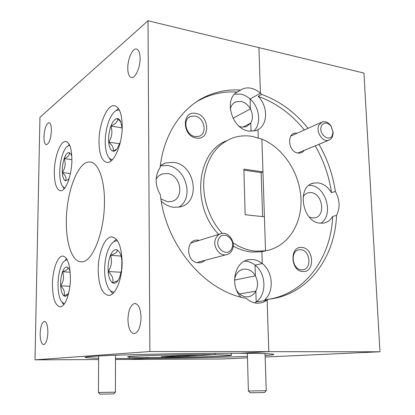 <?xml version="1.0" encoding="UTF-8"?>
<svg xmlns="http://www.w3.org/2000/svg" width="415" height="415" viewBox="0 0 415 415"><rect width="100%" height="100%" fill="white"/><g stroke="black" fill="none" stroke-linecap="round" stroke-linejoin="round"><path stroke-width="0.62" d="M156.133 179.176C157.596 176.588 159.661 174.845 162.332 173.942L167.25 173.512C180.997 174.642 184.851 198.562 171.685 201.425L167.53 201.726L160.916 198.982M254.732 302.877L256.169 301.938L267.136 300.247L268.806 351.661L149.877 351.536L148.025 20.75L258.924 47.632L260.407 93.24L250.084 98.998C247.226 96.456 244.134 94.838 240.804 94.132L234.532 94.189M304.361 129.983C291.387 113.98 275.98 102.775 258.135 96.363C268.028 106.074 268.054 124.495 258.011 129.646L258.27 137.842L258.011 129.646L255.863 130.611L248.756 131.109C232.177 129.21 223.353 99.787 237.038 92.068C225.802 91.357 215.006 93.188 204.647 97.567L207.92 95.549C182.833 106.053 163.635 133.386 160.133 167.504C154.733 175.882 154.811 185.002 160.361 194.879C165.663 245.67 205.384 291.652 246.214 298.318C249.659 301.394 253.42 303.038 257.513 303.24L262.202 302.685L267.136 300.247L256.169 301.938L255.848 291.128C253.933 294.531 251.21 296.435 247.677 296.834L246.437 296.86C242.443 296.559 239.196 294.417 236.685 290.443M265.107 355.51C271.711 355.079 274.564 354.68 273.677 354.306C271.955 353.746 261.035 353.404 240.928 353.284L268.806 351.661L267.136 300.247L268.344 299.267L264.63 299.843C274.424 291.693 273.029 271.628 262.249 263.504L261.875 251.698L262.249 263.504L255.064 265.133L262.249 263.504C259.256 261.123 256.019 259.79 252.538 259.505L249.28 259.614C234.963 260.791 229.272 284.851 240.825 297.093M234.517 279.513C235.679 273.568 238.77 270.113 243.792 269.148L245.664 269.091C249.716 269.501 252.958 271.742 255.386 275.814L255.064 265.133C252.102 262.788 248.896 261.476 245.447 261.201L244.482 261.16M161.274 201.208C165.061 204.745 169.273 206.789 173.901 207.339L180.151 206.914C201.254 202.593 195.299 164.345 173.387 162.322L165.232 163.048L160.34 165.699M178.912 207.178C194.568 197.867 185.899 167.188 167.167 165.492L160.32 165.865M237.038 92.068L242.588 88.929C245.213 87.856 248.014 87.627 251.002 88.234C254.374 88.971 257.507 90.636 260.407 93.24L258.924 47.632L363.919 73.082L379.99 351.78L268.806 351.661L240.264 353.253L219.333 353.29C176.515 353.445 119.862 354.758 98.116 356.018L88.566 356.687C85.64 356.983 84.587 357.253 85.402 357.486C86.704 357.823 91.113 358.083 98.63 358.254M196.3 138.008C210.462 140.825 209.923 115.401 195.885 113.451C181.625 110.198 181.957 136.27 196.3 138.008M195.216 136.571L199.153 136.229C207.77 133.594 204.284 117.243 194.874 116.05L190.568 116.459C182.144 119.297 185.884 135.57 195.216 136.571M199.325 240.384L198.028 240.176C185.292 238.475 185.614 262.482 198.412 262.809C200.959 262.939 203.153 262.104 205 260.304M226.6 140.732C196.534 151.817 190.978 206.027 218.679 234.397M233.199 246.054C239.455 249.54 245.825 251.547 252.32 252.076L261.492 251.76L265.527 250.785L255.936 251.158C248.046 250.499 240.399 247.703 233.007 242.775M222.186 233.386C208.885 218.845 201.773 196.938 204.097 177.63C207.376 157.311 216.972 144.072 232.877 137.91C239.18 135.788 245.706 135.3 252.46 136.442L261.896 139.139L262.96 171.883L261.17 172.604L262.581 216.62M146.666 357.502L146.671 358.467L146.666 357.502M129.319 357.123L129.319 358.519L148.093 358.446C181.972 358.207 221.615 357.403 247.433 356.381M155.978 357.502C139.622 357.548 130.305 357.362 128.033 356.947C122.679 356.148 171.758 354.633 206.411 354.638L215.048 354.659L215.022 353.31L215.048 354.659L198.873 355.556L180.779 355.593L161.212 356.729L178.751 356.682L164.942 357.45L155.978 357.502M54.308 171.924C54.355 183.44 56.424 189.717 60.517 190.755C65.674 191.548 71.868 175.296 71.894 160.045C71.748 148.627 69.71 142.444 65.778 141.489C60.383 140.706 54.386 157.088 54.308 171.924M52.435 284.13C52.586 298.11 55.164 305.679 60.17 306.841C65.155 307.074 70.348 293.057 70.4 278.481C70.125 264.547 67.583 257.077 62.774 256.06C57.592 255.801 52.549 269.885 52.435 284.13M98.199 269.729C98.583 285.546 102.074 294.111 108.678 295.418C115.386 295.729 122.29 279.202 122.124 262.202C121.559 246.5 118.135 238.065 111.848 236.903C104.819 236.514 98.132 253.16 98.199 269.729M98.993 141.733C99.19 154.318 101.867 161.217 107.029 162.436C113.959 163.624 122.441 143.974 122.218 126.041C121.896 113.637 119.276 106.863 114.358 105.711C107.034 104.497 98.853 124.37 98.993 141.733M43.949 136.732C43.949 141.624 44.758 144.285 46.376 144.721C49.146 143.668 50.827 138.973 51.413 130.637C51.398 125.771 50.594 123.125 49.001 122.705C46.205 123.784 44.524 128.463 43.949 136.732M127.773 68.267C127.893 73.844 129.132 76.936 131.503 77.543C135.306 78.44 140.286 67.443 140.099 58.199C139.959 52.674 138.729 49.613 136.421 49.012C132.499 48.114 127.613 59.189 127.773 68.267M127.939 319.55C128.282 328.312 130.383 333.012 134.242 333.66C138.351 332.431 140.618 327.025 141.043 317.449C140.644 308.713 138.563 304.045 134.802 303.443C130.647 304.667 128.359 310.036 127.939 319.55M40.151 333.603C40.224 340.425 41.401 344.102 43.679 344.642C46.086 343.75 47.486 339.657 47.875 332.368C47.772 325.552 46.605 321.89 44.369 321.392C41.941 322.294 40.535 326.366 40.151 333.603M66.343 220.842C65.897 243.33 72.241 262.098 81.371 261.824C92.166 262.939 104.622 232.296 104.445 201.866C104.668 179.021 98.033 162.109 89.894 162.016C78.129 160.812 66.421 191.901 66.343 220.842M230.304 109.212C231.067 105.586 232.924 103.138 235.865 101.862L241.006 101.431C244.912 102.334 248.04 104.813 250.38 108.88C252.974 114.042 253.119 118.757 250.805 123.037L251.054 131.337L250.805 123.037L242.625 127.208L250.805 123.037L246.344 126.741L241.717 127.089L239.18 126.31M239.611 293.981L255.848 291.128L239.611 293.981M247.475 357.844L222.601 358.985L129.672 359.416L146.671 358.467L129.672 359.416L115.479 359.483M255.386 275.814L234.517 280.109L255.386 275.814C258.078 281.043 258.234 286.148 255.848 291.128L256.169 301.938C267.021 294.603 266.285 273.485 255.064 265.133L255.386 275.814M250.38 108.88L232.997 118.234L250.38 108.88L250.084 98.998L250.38 108.88M262.96 171.883L243.875 169.128L245.156 214.731L264.422 216.822L265.527 250.785C287.382 247.19 302.099 224.474 300.963 198.946C299.926 173.408 283.523 147.885 261.896 139.139L265.527 250.785L261.875 251.698L266.798 250.556M129.319 358.519L115.484 358.482M98.62 359.561L35.01 359.852L39.944 117.336L148.025 20.75M35.01 359.852L149.877 351.536M178.741 355.712L178.751 356.682M207.92 95.549C218.321 91.16 229.158 89.334 240.441 90.065M243.906 170.124L261.17 172.604M204.647 97.567L197.177 101.327M303.033 196.969C304.34 194.713 306.13 193.307 308.402 192.752L311.229 192.633C322.725 193.52 325.931 216.329 314.71 217.849L312.334 217.937L309.253 217.019M335.362 191.429L331.518 192.664C328.058 187.061 323.669 183.793 318.352 182.865L313.673 183.072C296.31 185.977 302.089 222.331 320.183 223.182L323.747 223.063C327.534 222.31 330.506 220.111 332.669 216.469L336.544 215.385C340.279 207.879 339.885 199.895 335.362 191.429C332.872 174.715 327.409 159.007 318.974 144.296M320.816 223.234C333.857 215.437 326.299 186.719 310.913 185.432L309.045 185.308M302.846 271.524C315.218 272.863 314.108 247.963 301.861 247.48C289.4 245.747 290.355 271.265 302.846 271.524M301.534 269.807L302.711 269.781C312.199 269.153 310.254 250.012 300.714 249.711L299.246 249.757C289.888 250.561 292.03 269.693 301.534 269.807M297.078 133.251C286.578 131 287.481 151.807 297.996 153.052C300.595 153.4 302.665 152.507 304.216 150.38M331.518 192.664C329.054 176.059 323.622 160.449 315.229 145.836M308.055 128.328C295.018 112.206 279.544 100.907 261.626 94.423L258.135 96.363M164.942 357.45C196.715 357.211 234.278 356.008 231.326 355.204L215.048 354.659L164.942 357.45M253.653 131.166C261.658 124.184 259.723 107.241 250.084 98.998L260.407 93.24L261.626 94.423M265.159 357.035L379.99 351.78M268.344 299.267C307.551 295.247 334.962 258.057 336.544 215.385M148.088 357.507L148.093 358.446M269.693 299.106C306.197 292.622 331.046 256.963 332.669 216.469M264.495 392.569L250.209 392.772L248.393 391.003M247.35 353.326L248.388 390.971L266.223 390.728M69.616 145.131L66.338 147.123C63.428 150.837 61.399 156.709 60.253 164.734C59.169 174.098 59.817 181.153 62.193 185.899L64.662 188.171M68.475 145.286L69.279 144.446M64.18 188.747L63.044 187.087M71.826 156.351L71.012 154.23L69.227 152.58C67.386 152.362 65.71 154.37 64.19 158.613C62.753 163.033 62.136 167.67 62.349 172.531C62.681 177.267 63.723 180.022 65.477 180.805L68.304 179.477L69.341 177.905M69.227 152.58C69.86 154.919 68.179 156.932 64.19 158.613C65.881 163.562 65.269 168.2 62.349 172.531C65.689 175.514 66.732 178.274 65.477 180.805M71.894 159.64L64.19 158.613M70.415 173.532L62.349 172.531M119.38 110.146C117.362 109.679 115.308 110.686 113.228 113.16C109.602 117.834 107.127 124.614 105.799 133.506C104.627 142.89 105.265 150.297 107.724 155.729C108.989 158.229 110.556 159.547 112.413 159.687M115.842 110.81L118.457 108.559M122.114 129.719L122 127.462L120.604 121.46C119.769 119.681 118.737 118.721 117.507 118.581C115.059 118.571 112.859 121.066 110.909 126.072C109.072 131.27 108.331 136.613 108.683 142.106C109.192 147.45 110.618 150.463 112.958 151.159C114.281 151.397 115.64 150.655 117.025 148.933L120.381 141.961M111.101 160.901L109.399 158.343M120.755 121.803L117.507 118.581C117.87 121.522 115.671 124.023 110.909 126.072C112.73 131.83 111.988 137.178 108.683 142.106C112.652 145.432 114.078 148.451 112.958 151.159L116.527 149.338M122.031 127.867L110.909 126.072M119.769 143.766L108.683 142.106M117.595 240.965C115.214 240.503 112.937 241.81 110.753 244.886C108.082 248.865 106.23 254.317 105.213 261.253C103.854 272.494 104.922 281.448 108.408 288.119C110.089 290.899 112.034 292.207 114.239 292.041M113.326 242.111L116.309 239.242M121.611 269.963L121.901 261.108C121.59 257.497 120.848 254.623 119.686 252.481L117.269 249.908C114.748 248.948 112.481 250.753 110.473 255.329C108.585 260.143 107.817 265.543 108.18 271.524C108.704 277.402 110.172 281.168 112.579 282.823C114.483 283.844 116.356 282.999 118.197 280.291L119.499 277.827L121.611 269.963M112.73 293.607L110.276 290.609M117.269 249.908C117.642 251.921 115.38 253.726 110.473 255.329C112.351 260.911 111.583 266.311 108.18 271.524C112.268 275.347 113.736 279.108 112.579 282.823L117.917 280.571M121.066 256.065L110.473 255.329M121.206 272.276L108.18 271.524M67.028 259.437L63.428 261.881C61.104 265.175 59.47 270.129 58.536 276.753C57.327 287.642 58.282 295.911 61.399 301.565L64.387 303.863M65.477 259.868L66.545 258.638M63.806 304.615L62.369 302.763M70.119 271.42L68.952 268.676L67.707 267.343C65.829 266.404 64.112 267.882 62.556 271.789C61.088 275.918 60.46 280.597 60.673 285.826C61.01 290.972 62.074 294.302 63.863 295.817C65.108 296.668 66.369 296.227 67.65 294.484L68.89 292.191M67.707 267.343C68.371 268.972 66.654 270.456 62.556 271.789C64.299 276.603 63.671 281.282 60.673 285.826C64.102 289.188 65.165 292.518 63.863 295.817L67.671 294.276M70.192 272.214L62.556 271.789M69.886 286.251L60.673 285.826M113.71 393.908L100.103 394.162L98.428 392.486M98.407 392.466L115.412 392.149M218.783 238.801C213.803 247.739 227.472 258.047 231.684 248.647C236.534 239.834 223.161 229.5 218.783 238.801M232.094 250.183C230.74 252.782 228.727 254.317 226.066 254.784C218.695 256.32 211.92 245.026 216.002 237.909C217.32 235.455 219.224 233.972 221.719 233.458C229.168 231.684 236.114 242.951 232.094 250.183M321.547 125.704C317.677 133.039 329.09 143.056 332.337 135.259L332.991 131.716L331.103 126.222C327.409 122.103 324.224 121.927 321.547 125.704M332.399 136.976L330.869 139.082L328.742 140.27C322.616 142.49 315.447 131.431 318.933 125.06L322.424 121.88C325.526 121.133 328.343 122.415 330.864 125.714L333.214 132.551L332.399 136.976M246.577 260.262L249.28 259.614M236.135 92.716L242.588 88.929M233.961 102.941L235.865 101.862M242.132 269.522L243.792 269.148M85.407 357.159L85.402 357.486M90.838 162.146L89.894 162.016M135.228 303.458L134.802 303.443M136.717 49.079L136.421 49.012M114.939 105.809L114.358 105.711M112.538 236.96L111.848 236.903M63.205 256.091L62.774 256.06M66.161 141.546L65.778 141.489M261.492 251.76L265.144 250.847M188.758 117.533L190.568 116.459M160.828 165.336L165.232 163.048M159.593 175.296L162.332 173.942M231.274 353.155L231.326 355.204M298.214 250.001L299.246 249.757M311.442 183.845L313.673 183.072M307.012 193.219L308.402 192.752M266.223 390.754L265.05 353.658M264.464 392.606L266.191 390.764M98.428 392.46L98.646 355.987M115.412 392.175L115.489 355.25M113.684 393.939L115.375 392.185M226.066 254.784L198.002 262.14M220.043 233.977L191.025 242.951M328.742 140.27L297.923 152.974M321.303 122.383L290.739 136.094M331.103 126.222L330.864 125.714M332.991 131.716L333.214 132.551"/></g></svg>
